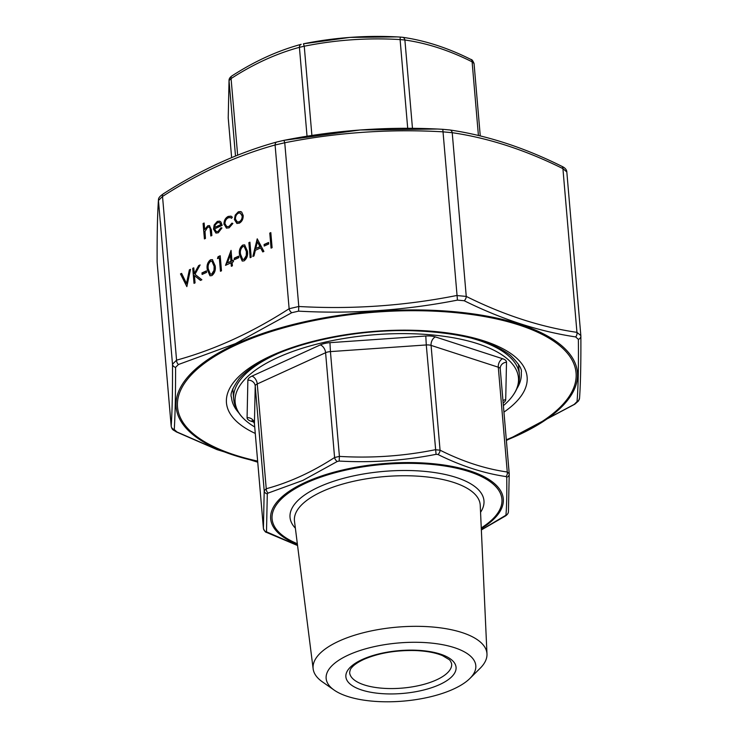 <?xml version="1.0" encoding="UTF-8"?>
<svg xmlns="http://www.w3.org/2000/svg" width="738" height="738" viewBox="0 0 738 738"><rect width="100%" height="100%" fill="white"/><g stroke="black" fill="none" stroke-linecap="round" stroke-linejoin="round"><path stroke-width="1.11" d="M474.054 63.569L480.263 135.93L474.054 63.477L472.108 61.826C449.35 50.415 426.942 43.136 404.894 40.009L400.097 39.566C367.792 37.638 335.845 39.861 304.25 46.217L299.416 47.333C276.28 53.606 253.503 64.012 231.077 78.569L229.038 80.59L228.227 117.84A4.096 3.524 179.7 0 1 228.236 117.573M303.447 43.8L349.895 37.398L396.776 36.9M407.708 128.311L400.097 39.566L400.291 37.066L402.238 37.26A4.096 2.97 -81.6 0 1 402.579 37.287L400.291 37.085C367.644 35.129 335.356 37.38 303.419 43.8L304.25 46.217L311.897 135.478M478.418 135.488L472.108 61.826A4.096 2.537 -63.6 0 0 471.01 59.492L471.01 59.492C471.85 59.363 472.855 60.691 474.054 63.477M412.468 128.347L404.894 40.009A4.096 2.97 -81.6 0 0 402.579 37.287C425.097 40.498 447.911 47.896 471.01 59.492M307.036 136.244L299.416 47.333A4.096 2.749 -105.5 0 1 301.187 44.317C277.626 50.71 254.472 61.291 231.723 76.051L231.723 76.051C230.044 77.305 229.149 78.625 229.038 80.018A4.096 3.948 -175.9 0 1 229.038 80.008L228.227 117.84A4.096 3.524 179.7 0 0 228.245 118.108L231.631 157.618L228.245 118.228M237.645 155.183L231.077 78.569A4.096 2.315 -122.7 0 1 231.723 76.051M235.505 156.032L229.038 80.59A4.096 3.948 -175.9 0 1 229.038 80.018M254.711 426.97A142.176 55.212 -4.9 0 1 245.034 419.95A142.176 55.212 -4.9 0 1 277.414 357.69A142.176 55.212 -4.9 0 1 451.158 337.395A142.176 55.212 -4.9 0 1 511.738 397.081A142.176 55.212 -4.9 0 1 503.39 405.651M267.304 493.897A4.096 3.524 179.7 0 1 264.204 490.77L255.219 385.974L254.425 423.492A6.827 2.648 175.1 0 0 254.425 423.603L263.411 528.38L264.204 490.77L266.243 488.74C289.379 482.477 312.156 472.062 334.582 457.514L339.415 456.398C371.712 458.316 403.668 456.102 435.263 449.737L440.06 450.18C462.818 461.601 485.217 468.87 507.264 472.006L509.22 473.75A4.096 3.524 179.7 0 1 509.238 474.008L509.238 474.008A4.096 3.524 179.7 0 1 506.738 477.274L505.954 476.564C483.713 473.298 461.065 465.946 438.003 454.507L436.066 454.331C404.073 460.66 371.767 462.901 339.166 461.056L337.211 461.508L302.866 480.401L268.125 493.085L267.304 493.897L266.492 531.83L297.552 545.41M348.474 654.993A75.101 29.169 -4.9 0 1 443.114 644.791A75.101 29.169 -4.9 0 1 469.885 678.471A75.101 29.169 -4.9 0 1 403.465 701.1A75.101 29.169 -4.9 0 1 334.166 690.104A75.101 29.169 -4.9 0 1 348.474 654.993M334.166 690.104L322.414 681.875A87.241 33.883 -4.9 0 1 313.152 668.877A87.241 33.883 -4.9 0 1 339.037 641.101A87.241 33.883 -4.9 0 1 432.929 627.042A87.241 33.883 -4.9 0 1 486.979 653.969A87.241 33.883 -4.9 0 1 480.069 668.36L469.885 678.471M481.351 529.856L505.936 515.198C506.692 506.665 506.96 494.026 506.738 477.274M505.106 516.01A4.096 2.315 57.3 0 0 505.742 515.797C507.412 514.552 508.307 513.233 508.427 511.84L509.22 473.75M337.211 461.508A4.096 2.315 57.3 0 1 334.582 457.514L325.596 352.718L257.258 383.954L266.243 488.74A4.096 2.749 74.5 0 0 268.125 493.085M266.492 531.83A4.096 3.948 -175.9 0 1 263.401 528.279L254.425 423.492A6.827 6.282 1.2 0 0 247.082 417.69L247.876 380.181A13.653 5.304 -4.9 0 1 251.944 376.131L320.292 344.904A13.653 5.304 -4.9 0 1 329.951 342.672L425.798 336.011A13.653 5.304 -4.9 0 1 435.392 336.906L502.596 358.723A13.653 5.304 -4.9 0 1 506.508 362.22L505.705 399.728A13.653 5.304 -4.9 0 1 503.159 402.966M267.285 532.532A4.096 2.537 116.4 0 1 266.446 532.366L297.562 545.52M436.066 454.331L426.278 344.95L330.43 351.602L339.415 456.398L339.166 461.056M505.954 476.564A4.096 2.97 98.4 0 0 507.264 472.006L498.288 367.21L431.075 345.393L440.06 450.18A4.096 2.537 116.4 0 1 438.003 454.507M505.742 515.797L481.351 529.949M508.427 511.84A4.096 3.948 -175.9 0 1 505.936 515.198M206.575 272.405L202.101 274.453L201.972 272.903L206.446 270.855L206.575 272.405M195.063 282.875L194.02 283.355L192.729 268.309L193.771 267.829L194.269 273.558L198.633 265.615L200.118 264.933L194.98 274.296L201.861 279.776L200.468 280.412L194.445 275.615L195.063 282.875M214.564 228.872L216.326 231.677L218.014 231.501L220.948 227.756L221.935 227.959L218.263 232.793L215.92 233.07L213.494 229.084L214.158 224.97L217.313 221.4L219.666 221.151L220.92 222L222.175 225.385L214.564 228.872M186.852 286.63L180.487 273.909L181.603 273.392L186.502 283.475L189.371 269.85L190.487 269.333L186.852 286.63M231.049 262.82L225.524 265.348L231.068 250.385L231.963 260.8L233.309 260.191L233.439 261.732L232.092 262.341L232.396 265.818L231.345 266.298L231.049 262.82L231.667 266.15M251.206 257.221L250.164 257.7L248.872 242.654L249.914 242.175L251.206 257.221M252.848 256.464L257.23 238.826L263.9 251.418L262.765 251.935L260.625 247.903L255.348 250.311L253.992 255.948L252.848 256.464M506.369 440.448L574.192 404.415L577.051 401.564C578.195 387.441 578.638 366.712 578.38 339.369L575.631 336.915C539.072 331.454 501.932 319.397 464.211 300.744L457.449 300.117C404.941 310.412 351.98 314.093 298.558 311.15L291.75 312.718A4.096 2.325 57.4 0 1 289.13 308.724L275.089 144.999C236.999 155.487 199.481 172.627 162.526 196.446L158.458 200.487C157.452 214.417 157.009 235.016 157.139 262.276L157.129 262.008A4.096 3.524 -0.2 0 0 157.139 262.276L171.179 426.001C172.185 412.062 172.627 391.472 172.498 364.212L176.566 360.162C214.657 349.683 252.175 332.534 289.13 308.724L298.789 306.491C351.98 309.499 404.608 305.846 456.656 295.523L466.25 296.418C503.722 315.061 540.622 327.035 576.95 332.358L580.843 335.578L566.821 171.954L562.919 168.633C525.447 149.989 488.547 138.015 452.219 132.692L442.625 131.807C389.424 128.799 336.805 132.453 284.748 142.766L275.089 144.999A4.096 2.74 74.3 0 1 276.851 141.982L283.936 140.349L360.079 129.98L436.831 129.03M205.45 238.439L204.408 238.918L203.088 223.494L204.131 223.014L204.684 229.527L207.729 225.773L209.463 225.597L211.391 229.896L211.871 235.505L210.828 235.985L210.053 228.365L209.002 227.027L207.664 227.212L205.016 231.446L205.45 238.439M272.11 247.664L271.067 248.143L269.776 233.097L270.818 232.618L272.11 247.664M268.697 244.01L264.213 246.058L264.084 244.518L268.567 242.47L268.697 244.01M247.424 251.132C248.088 255.283 246.972 258.531 244.084 260.874L242.212 261.04L239.518 254.748C238.808 250.634 239.878 247.405 242.728 245.062L244.629 244.887L247.424 251.132M238.835 257.663L234.352 259.711L234.223 258.171L238.697 256.123L238.835 257.663M234.398 219.537L235.228 215.099L238.319 211.797L240.699 211.557L241.704 212.129L243.208 215.505C243.263 219.103 241.953 221.658 239.296 223.18L236.889 223.439L234.398 219.537L235.228 215.099M223.955 224.37C223.955 220.588 225.376 217.931 228.217 216.409L230.994 216.142L232.341 217.212L231.52 218.31L230.394 217.553L228.263 217.793C226.105 218.928 225.016 220.92 224.989 223.771L226.861 226.695L229.011 226.474L231.935 223.134L232.876 223.476L229.112 227.83L226.409 228.125L224.297 224.481C224.297 220.699 225.727 218.042 228.568 216.52L228.217 216.409M215.173 265.874C215.837 270.025 214.721 273.272 211.834 275.615L209.961 275.781L207.258 269.49C206.548 265.376 207.627 262.147 210.478 259.794L212.378 259.628L215.173 265.874M219.287 257.774L217.498 258.595L218.051 256.741L220.201 255.754L221.492 270.8L220.45 271.28L219.287 257.774L220.773 271.132M163.808 193.707A4.096 2.325 57.4 0 0 163.19 193.919C200.45 169.906 238.337 152.6 276.851 141.982A4.096 2.74 74.3 0 1 277.11 141.927L283.936 140.349L284.748 142.766L298.789 306.491L298.558 311.15M291.75 312.718L235.468 343.622L178.458 364.498L175.589 367.349C175.589 394.793 175.146 415.522 174.26 429.544L177.009 431.998L217.562 449.7L257.728 462.136M574.192 404.415A4.096 2.325 57.4 0 0 574.81 404.203L578.509 400.955L579.542 398.206C580.557 384.111 581 363.41 580.871 336.113L580.861 335.845A4.096 3.524 179.8 0 1 580.871 336.113L580.871 336.113A4.096 3.524 179.8 0 1 578.38 339.369M177.009 431.998A4.096 2.546 116.2 0 1 176.188 431.831C173.338 429.765 172.194 430.392 171.179 426.167L171.179 426.001A4.096 3.948 -176 0 0 174.26 429.544M157.129 262.008C157 234.712 157.443 214.011 158.458 199.915L158.458 199.915A4.096 3.948 4 0 0 158.458 200.487L172.498 364.212A4.096 3.524 179.8 0 0 175.589 367.349M158.458 199.915C158.319 197.332 161.17 195.422 163.19 193.919L163.19 193.919A4.096 2.325 57.4 0 0 162.526 196.446L176.566 360.162A4.096 2.74 74.3 0 0 178.458 364.498M575.631 336.915A4.096 2.961 98.6 0 0 576.95 332.358L562.919 168.633A4.096 2.546 -63.8 0 0 561.812 166.29L561.812 166.29C565.013 167.757 566.683 169.639 566.821 171.954M283.936 140.349C336.316 129.971 389.277 126.29 442.809 129.316L457.449 300.117M464.211 300.744A4.096 2.546 116.2 0 0 466.25 296.418L452.219 132.692A4.096 2.961 -81.4 0 0 449.912 129.98L449.912 129.98A4.096 2.961 -81.4 0 0 449.571 129.953M176.188 431.831L217.083 449.645L257.737 462.191M574.81 404.203L506.379 440.503M579.542 398.206A4.096 3.948 -176 0 1 577.051 401.564M204.73 238.771L203.088 223.494M203.43 223.605L204.149 223.273M207.729 225.773L204.684 229.527M208.079 225.883L209.638 225.662M211.151 235.837L210.053 228.365M210.395 228.476L209.168 227.101M271.39 247.996L269.776 233.097M270.117 233.208L270.846 232.876M264.536 245.911L264.084 244.518M264.425 244.629L268.586 242.728M262.996 251.833L260.625 247.903M253.263 256.28L257.396 239.14M255.782 248.512L260.293 246.723L257.396 241.806L255.782 248.512L259.942 246.612L257.396 241.806M250.486 257.553L248.872 242.654M249.213 242.765L249.942 242.433M242.396 261.086L239.518 254.748M239.859 254.859C239.149 250.745 240.219 247.516 243.07 245.173L242.728 245.062M243.07 245.173L244.804 244.951M242.83 259.453L244.333 259.425L246.612 255.699L246.723 251.723L244.389 246.557M242.894 246.584C240.726 248.521 239.951 251.077 240.56 254.269L242.664 259.407L243.992 259.315L246.261 255.588L246.381 251.603L244.213 246.492L242.894 246.584M234.675 259.564L234.223 258.171M234.564 258.282L238.725 256.381M225.985 265.136L231.114 250.846M233.328 260.449L231.963 260.8M227.442 262.866L231.262 261.39L230.357 254.748L227.442 262.866L230.92 261.28L230.357 254.748M186.88 286.473L180.487 273.909M180.828 274.019L181.714 273.614M189.371 269.85L186.502 283.475M189.712 269.96L190.432 269.628M235.579 215.21L238.319 211.797M238.66 211.907L240.865 211.612M237.064 223.494L234.739 219.647M237.461 222.055L239.518 221.944C241.547 220.782 242.544 218.835 242.507 216.105L240.376 213.042M242.165 215.994L240.21 212.978L238.429 213.153C236.4 214.352 235.404 216.326 235.45 219.066L237.285 222.009L239.177 221.824C241.206 220.671 242.202 218.725 242.165 215.994L242.507 216.105M228.568 216.52L231.16 216.206M231.621 218.18L230.57 217.618M227.046 226.741L229.011 226.474M229.352 226.584L232.276 223.245M226.584 228.171L224.297 224.481M216.502 231.723L218.014 231.501M218.356 231.612L220.948 227.756M221.289 227.867L221.926 227.996M216.096 233.116L213.494 229.084M213.835 229.195L214.158 224.97M214.5 225.081L217.313 221.4M217.655 221.511L219.832 221.206M214.555 227.47L221.013 224.518L219.417 222.544L217.479 222.719L215.376 224.758L214.555 227.47L221.363 224.629L219.592 222.608M194.343 283.207L192.729 268.309M193.07 268.42L193.799 268.088M198.633 265.615L194.269 273.558M198.974 265.726L199.924 265.293M200.598 280.348L194.445 275.615M202.424 274.305L201.972 272.903M202.313 273.014L206.474 271.114M210.136 275.827L207.258 269.49M207.609 269.601C206.898 265.486 207.968 262.258 210.819 259.905L210.478 259.794M210.819 259.905L212.553 259.693M210.579 274.195L212.083 274.167L214.352 270.44L214.472 266.455L212.138 261.298M210.644 261.326C208.476 263.263 207.692 265.818 208.31 269.01L210.404 274.149L211.732 274.056L214.011 270.329L214.131 266.344L211.963 261.234L210.644 261.326M217.931 258.392L218.051 256.741M218.393 256.852L220.228 256.012M232.793 388.778L233.669 399.064A143.375 55.682 -4.9 0 1 276.307 354.286A143.375 55.682 -4.9 0 1 277.082 353.936M468.925 337.487A143.375 55.682 -4.9 0 1 519.377 374.572L518.491 364.286M254.084 422.191L250.985 421.186A13.653 5.304 -4.9 0 1 247.082 417.69M481.259 527.938A115.34 44.797 175.1 0 0 461.241 469.34A115.34 44.797 175.1 0 0 306.381 482.883A115.34 44.797 175.1 0 0 297.331 543.703M295.366 528.177A97.315 37.795 -4.9 0 1 318.973 486.969A97.315 37.795 -4.9 0 1 436.13 472.79A97.315 37.795 -4.9 0 1 480.549 512.301M509.22 473.621L500.235 368.843A6.827 2.648 175.1 0 1 500.235 368.954L509.202 473.51M349.637 672.65A51.208 19.889 175.1 0 0 402.348 688.093A51.208 19.889 175.1 0 0 451.674 663.905C450.89 661.516 449.986 660.04 448.962 659.477L442.56 655.648C435.697 652.724 426.61 651.027 415.3 650.547C395.559 650.132 378.363 653.102 363.696 659.458C357.736 662.272 353.696 665.058 351.556 667.825C350.633 668.554 349.996 670.169 349.637 672.65M362.321 659.486A55.304 21.476 -4.9 0 1 454.34 662.761A55.304 21.476 -4.9 0 1 386.26 693.868A55.304 21.476 -4.9 0 1 362.321 659.486M486.979 653.969L480.235 505.281A93.228 36.208 175.1 0 0 422.477 476.508A93.228 36.208 175.1 0 0 322.146 491.526A93.228 36.208 175.1 0 0 294.49 521.203L313.152 668.877M297.423 544.386A116.742 45.341 -4.9 0 1 305.375 482.338A116.742 45.341 -4.9 0 1 462.837 468.824A116.742 45.341 -4.9 0 1 481.296 528.62M506.508 362.22A6.827 6.282 1.2 0 0 500.216 368.336L500.235 368.843A6.827 2.648 175.1 0 0 498.288 367.21A6.827 4.631 108 0 1 502.596 358.723M251.944 376.131A6.827 4.262 65.4 0 1 257.258 383.954A6.827 2.648 175.1 0 0 255.219 385.974A6.827 6.282 1.2 0 0 247.876 380.181M253.632 420.955L252.968 420.688L254.425 423.603A6.827 2.648 175.1 0 0 254.444 423.713M435.392 336.906A6.827 4.631 108 0 0 431.075 345.393A6.827 2.648 175.1 0 0 426.278 344.95L425.798 336.011M329.951 342.672L330.43 351.602A6.827 2.648 175.1 0 0 325.596 352.718A6.827 4.262 65.4 0 0 320.292 344.904M505.705 399.728A6.827 6.282 1.2 0 0 502.947 400.485M250.985 421.186A6.827 4.631 108 0 1 253.162 420.844M506.314 439.774A200.007 77.674 175.1 0 0 516.6 435.337A200.007 77.674 175.1 0 0 511.628 322.755A200.007 77.674 175.1 0 0 223.217 351.436A200.007 77.674 175.1 0 0 257.636 461.093M255.265 433.427A150.884 58.597 -4.9 0 1 273.623 354.683A150.884 58.597 -4.9 0 1 472.458 337.635A150.884 58.597 -4.9 0 1 503.943 412.108M516.784 388.815A145.423 56.475 175.1 0 0 521.259 372.515C522.329 369.268 518.676 363.511 510.299 355.255C491.074 340.578 458.326 332.395 412.035 330.707C356.555 329.102 293.687 342.386 259.942 362.459C250.865 367.764 243.927 373.179 239.14 378.695C232.424 388.225 229.869 394.443 231.474 397.358A145.423 56.475 175.1 0 0 238.651 412.662M257.682 461.554A201.409 78.219 -4.9 0 1 235.994 344.028A201.409 78.219 -4.9 0 1 519.93 324.305A201.409 78.219 -4.9 0 1 517.559 435.429A201.409 78.219 -4.9 0 1 506.351 440.235M519.377 374.572C519.921 382.385 517.375 389.885 511.738 397.081M233.669 399.064C234.463 406.85 238.254 413.815 245.034 419.95M263.411 528.371C264.499 531.074 265.514 532.402 266.446 532.366M171.179 426.177L157.157 262.543M561.812 166.29C523.998 147.48 486.702 135.377 449.912 129.98L442.809 129.316"/></g></svg>
